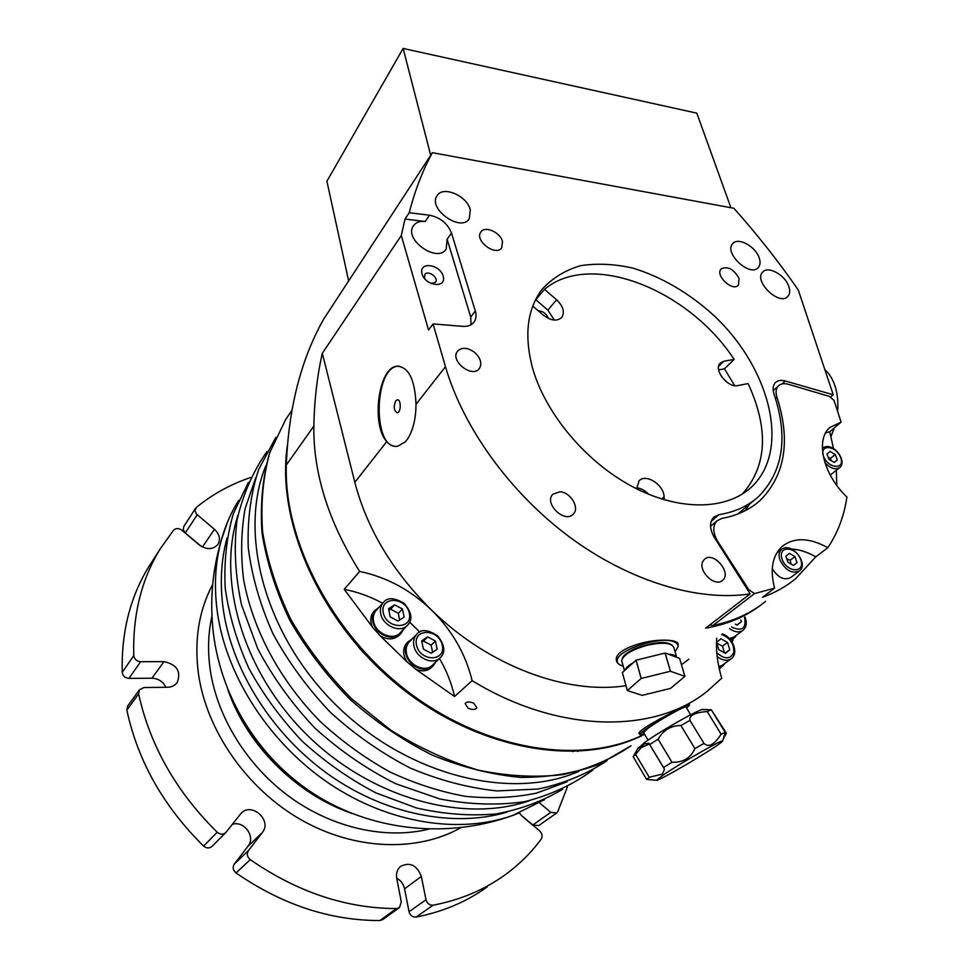 <?xml version="1.0" encoding="UTF-8"?>
<svg xmlns="http://www.w3.org/2000/svg" width="969" height="969" viewBox="0 0 969 969"><rect width="100%" height="100%" fill="white"/><g stroke="black" fill="none" stroke-linecap="round" stroke-linejoin="round"><path stroke-width="1.45" d="M430.696 155.234L432.368 152.678C422.617 170.592 414.902 190.614 409.221 212.732L429.497 215.203C440.229 217.431 447.569 223.379 451.506 233.057L475.307 311.013C476.591 315.385 476.167 319.067 474.059 322.071C471.612 325.233 467.87 326.662 462.819 326.347L433.058 323.949L445.474 366.718C463.218 427.838 510.397 493.257 570.208 537.504C630.129 581.618 698.346 601.797 750.163 593.888L714.383 537.492C709.49 528.917 709.284 522.121 713.79 517.107L718.998 514.66C734.962 512.056 748.153 506.036 758.57 496.576C783.218 471.394 788.378 437.249 774.061 394.153C772.438 389.114 772.887 385.262 775.406 382.573C777.78 380.369 781.075 379.836 785.302 380.987L833.231 394.771L830.385 397.254M348.646 280.925L326.904 181.215L403.128 48.45L430.684 155.234M730.917 207.717L696.808 113.143L403.128 48.45M833.231 394.771L798.262 289.949C778.579 261.545 757.116 234.316 733.872 208.262L432.368 152.678M429.885 156.469L323.501 319.443C300.923 359.656 288.532 408.179 286.327 465.011C283.638 542.01 333.263 636.572 411.256 694.204C489.224 751.92 583.713 765.135 644.47 734.139M718.828 649.702L716.576 642.386L720.936 638.777L727.513 642.435L729.778 649.727L725.442 653.372L718.828 649.702M730.953 658.944L722.365 665.194L718.792 666.72M725.091 653.179L729.778 649.727M724.461 652.827L722.523 646.141L727.513 642.435M722.523 646.141L716.83 643.21M736.743 634.986L734.635 637.626L730.081 639.31M742.666 630.577L734.114 636.948L729.391 638.559M734.236 637.917L730.796 640.182M412.6 638.486L406.786 643.016C402.571 648.322 402.607 654.572 406.871 661.73L415.919 669.361C422.266 671.844 427.523 671.142 431.689 667.266L432.804 666.188M408.421 641.357C405.636 644.53 404.703 648.515 405.611 653.312C407.271 659.889 411.256 664.698 417.578 667.738C423.938 670.233 429.194 669.531 433.361 665.655L435.735 662.021M439.781 658.133L432.683 664.952C425.694 673.043 408.518 665.485 406.471 653.312C405.611 648.77 406.495 645.003 409.124 642.011L409.621 641.502M382.707 603.263C370.352 596.565 357.513 591.926 344.213 589.334L359.644 571.431C386.546 577.076 410.444 589.903 431.362 609.925C451.99 630.238 465.58 653.809 472.121 680.65L454.558 696.529L415.919 669.361M454.558 696.529C451.542 683.29 446.515 670.584 439.466 658.436M419.807 632.042L409.621 622.134M379.279 607.018L373.634 611.742C370.279 616.018 369.892 621.153 372.471 627.149L344.213 589.334M400.524 633.859L399.422 635.01C394.286 639.819 387.939 640.146 380.357 635.967L406.871 661.73M372.471 627.149L380.357 635.967M375.209 610.022C372.69 613.086 371.842 616.841 372.665 621.311C373.901 626.689 376.989 631.013 381.943 634.283C389.538 638.474 395.909 638.159 401.045 633.338L403.298 629.62M407.198 625.562L400.342 632.672C393.475 641.224 375.487 633.678 373.537 621.311C372.762 617.096 373.562 613.547 375.948 610.652L376.396 610.155M829.028 459.403L826.957 453.916L830.07 451.469L835.23 454.485L837.301 459.96L834.212 462.431L829.028 459.403M839.542 467.736L830.227 475.089M830.07 451.469L827.005 454.025M831.099 460.614L830.615 458.301L835.23 454.485M830.615 458.301L828.253 457.344M395.764 400.851L397.217 399.822C401.178 398.792 401.275 412.394 397.314 412.794C393.862 410.88 393.341 406.907 395.764 400.851M532.199 366.779C524.084 334.753 527.354 308.966 541.998 289.404C552.269 278.164 565.097 270.254 580.492 265.7C596.928 263.144 614.455 263.956 633.072 268.159C661.779 277.061 688.596 292.723 713.511 315.143C770.125 367.917 791.322 450.004 751.338 487.177C726.229 510.518 678.591 511.378 631.752 486.268C584.937 461.183 544.566 412.382 532.199 366.779M407.683 438.872L405.308 441.816L397.738 446.237C393.656 446.854 389.998 445.304 386.776 441.573C371.03 424.991 378.261 367.99 396.672 366.197C408.494 366.573 414.938 379.267 416.004 404.303C415.895 418.535 413.121 430.066 407.683 438.872M395.8 446.382C372.653 446.709 374.143 368.741 397.387 366.246L399.216 366.1M433.058 323.949L428.54 329.993L401.299 235.515L405.006 219.067L409.221 212.732M625.974 685.689C566.671 694.955 488.424 665.957 431.362 609.925C392.457 571.274 366.948 528.735 354.836 482.308L322.314 353.31L401.299 235.515M623.249 666.272C618.513 664.831 616.187 662.505 616.284 659.271C615.63 649.145 646.081 639.516 665.073 640.158C674.194 640.267 678.579 641.962 678.227 645.257L678.058 645.911M639.879 734.393L638.874 733.521C638.559 729.705 666.248 715.304 681.05 708.133L688.995 704.427M473.805 703.24L476.857 707.806L476.336 708.484C474.277 709.841 471.552 709.756 468.136 708.23L465.108 703.542C466.755 701.556 469.65 701.447 473.805 703.24M421.939 273.524C418.862 261.133 440.338 264.234 443.281 276.504C446.552 288.883 424.906 285.976 421.939 273.524M430.878 283.542L435.565 282.258C439.054 277.728 427.826 269.636 424.882 274.566L424.47 277.594L425.209 279.363M405.006 219.067L425.209 221.489C419.734 220.944 415.774 222.41 413.363 225.886C403.407 239.537 437.661 263.58 446.176 249.009L447.121 239.246L470.704 316.984L470.995 324.785M359.644 571.431C328.491 521.831 313.229 473.381 313.835 426.094C314.356 400.221 317.178 375.96 322.314 353.31M472.121 680.65C558.495 733.606 654.245 733.957 706.849 691.575L721.723 678.203C717.496 664.092 715.825 650.768 716.709 638.208M688.838 659.223L681.461 664.722M703.228 560.845L704.463 559.343C713.123 550.719 732.213 572.764 722.583 580.298C714.856 587.977 696.881 569.905 703.228 560.845M559.816 491.78C570.353 491.925 580.031 507.817 573.321 514.054C564.903 523.95 543.536 503.335 552.827 494.287L559.816 491.78M474.919 352.643C480.709 358.276 482.199 363.545 479.364 368.474C472.436 378.709 449.568 360.771 457.465 351.275C461.922 346.914 467.748 347.374 474.919 352.643M502.487 241.584L501.748 247.761C496.007 256.955 474.144 240.566 480.83 232.051C484.779 225.402 500.404 232.318 502.487 241.584M739.068 278.406L738.451 285.104C732.818 292.178 714.698 275.269 721.13 268.934C727.671 265.845 733.654 269.007 739.068 278.406M788.705 286.218C790.256 290.603 789.965 293.995 787.845 296.393C779.488 306.434 753.179 281.046 762.676 272.083C767.92 265.53 784.926 274.821 788.705 286.218M759.139 257.718C760.58 261.884 760.302 265.143 758.315 267.48C750.188 277.715 723.443 252.824 732.721 243.655C737.906 236.86 755.42 246.247 759.139 257.718M470.316 209.873L469.287 218.679C461.087 232.693 427.45 208.832 437.067 195.738C442.833 185.297 467.288 195.823 470.316 209.873M761.295 604.692C745.985 616.575 727.428 624.399 705.638 628.142L750.163 593.888M733.448 638.51L732.201 642.229M719.143 668.38L720.427 667.689L719.386 669.434M745.113 510.736L749.425 504.304M535.191 300.463L544.505 289.343L556.569 299.748C563.171 306.18 564.915 312.03 561.826 317.335C557.163 321.611 550.961 320.86 543.221 315.095L532.78 306.095M742.181 494.154C767.073 466.174 769.059 429.315 748.116 383.579L737.809 385.577C727.719 388.242 713.099 369.419 720.258 363.072L723.795 361.255L734.139 359.402C688.596 289.61 590.775 250.365 544.505 289.343M734.139 359.402L724.485 368.814L734.647 385.626M554.341 320.085L547.909 310.165L535.93 299.857M548.478 318.498C546.407 313.738 542.955 311.146 538.134 310.71M724.485 368.814L718.647 369.879M727.029 382.319L721.675 376.856M636.694 488.824L639.031 480.878C645.705 473.138 663.959 484.791 664.068 496.782L664.237 499.798M648.673 494.287C645.015 490.459 641.006 488.291 636.645 487.795M250.705 477.499C230.779 484.185 212.671 494.154 196.38 507.393L194.963 510.602L196.368 513.982L214.452 529.328C219.563 534.21 220.75 539.212 217.989 544.348C213.023 549.798 206.797 549.992 199.299 544.905L181.821 530.213C178.659 528.02 175.91 528.008 173.56 530.176L160.188 548.926C141.438 579.438 132.632 614.988 133.77 655.565L122.227 672.377C122.797 676.011 125.037 678.009 128.95 678.397L140.614 661.706C136.641 661.294 134.364 659.247 133.77 655.565M140.614 661.706L163.955 661.645C176.915 664.468 181.324 671.42 177.194 682.515C174.88 685.555 171.622 687.142 167.431 687.275L143.945 687.542L139.379 689.831L127.617 706.147L126.854 710.144C137.877 761.101 163.458 806.414 203.611 846.094C206.639 848.505 209.51 848.541 212.223 846.203L225.716 832.625M126.854 710.144L138.615 693.889L139.379 689.831M138.615 693.889C150.025 745.633 176.225 791.746 217.201 832.226L203.611 846.094M262.272 832.613L248.5 850.528L234.341 863.985L247.991 846.276L262.272 832.613C272.592 820.343 251.274 801.399 240.869 813.609L225.947 832.383C223.209 834.745 220.29 834.697 217.201 832.226M234.341 863.985C232.39 867.255 232.948 870.247 236.024 872.948L250.256 859.648C247.119 856.887 246.538 853.846 248.5 850.528M250.256 859.648C297.217 892.086 345.957 908.401 396.478 908.583L379.86 920.55L382.779 919.557L399.155 907.783M421.333 876.485L426.021 899.716L409.051 911.696L404.57 888.827L421.333 876.485C416.924 865.147 409.996 861.78 400.585 866.371C397.205 869.363 395.921 873.396 396.745 878.483L401.311 901.933L399.434 907.59L396.478 908.583M409.051 911.696C410.202 915.499 412.515 917.292 416.016 917.086L433.119 905.203C429.57 905.397 427.208 903.568 426.021 899.716M433.119 905.203C460.42 899.947 484.427 889.808 505.14 874.801C519.166 864.578 531.206 852.672 541.247 839.069C542.785 836.283 542.228 833.546 539.588 830.869L522.557 816.564L519.348 812.894M539.479 802.829L550.792 812.349L532.841 825.019L538.594 825.649L556.448 813.136M567.422 786.876L557.769 811.598L556.618 813.015L550.792 812.349M183.783 526.482L183.262 529.825L185.297 532.95L197.179 514.793M151.891 561.899L148.681 566.926C130.088 597.195 121.27 632.345 122.227 672.377M236.024 872.948C282.1 904.695 330.054 920.562 379.86 920.55M532.841 825.019L521.043 815.111M201.031 546.177L185.297 532.95M165.905 687.3C163.046 681.558 158.395 678.53 151.927 678.215L128.95 678.397M247.991 846.276C256.022 836.889 244.055 820.21 232.318 824.365M404.57 888.827C403.479 884.031 400.851 880.446 396.672 878.096M416.016 917.086C442.978 911.793 466.743 901.715 487.31 886.817M287.345 445.788C275.874 522.545 320.969 623.939 400.851 687.59C480.66 751.411 581.315 767.387 644.567 734.296M579.244 750.721L577.633 751.447M285.649 466.404L286.327 464.781M574.556 750.914L572.558 751.629M285.576 471.455L286.243 469.444M765.68 601.301C751.205 613.123 733.63 621.19 712.954 625.489L754.572 593.573L774.582 588.159C769.749 569.421 772.366 555.431 782.431 546.177C794.459 537.129 809.587 537.638 827.817 547.691L815.765 556.836C807.54 552.088 799.486 549.484 791.625 549.035M780.505 550.222L777.974 551.095M815.765 556.836L795.61 578.747C786.053 586.56 775.03 592.737 762.53 597.304L774.582 588.159M799.001 571.274L790.704 577.548C784.187 580.673 778.022 577.706 772.232 568.646M827.817 547.691C837.797 532.841 844.169 515.932 846.906 496.976C823.117 474.689 815.062 439.672 829.912 427.45L841.08 422.133L829.706 431.774L825.673 432.852M829.706 431.774L833.51 448.562M836.332 470.34L836.78 485.396M709.829 624.92L712.954 625.489M775.503 398.525L776.968 397.193C775.43 392.251 775.915 388.46 778.398 385.832C780.796 383.615 784.115 383.106 788.366 384.293L829.391 396.394L834.091 400.463L841.08 422.133M754.572 593.573L748.867 589.806L747.995 590.472M776.968 397.193C790.813 440.604 785.253 474.992 760.265 500.331C750.079 509.512 737.312 515.544 721.953 518.403L717.036 520.777L710.543 526.312M717.145 541.853L717.714 541.368C712.712 532.708 712.481 525.84 717.036 520.777M717.714 541.368L748.867 589.806M791.055 564.055L790.159 560.264L786.731 558.713M790.159 560.264L794.943 556.569L797.015 562.614L793.514 565.484L787.93 562.262L785.883 556.194L789.396 553.36L794.943 556.569M793.369 565.399L797.015 562.614M622.352 672.547L627.331 690.606L622.352 672.547L624.92 670.209C625.926 667.774 628.748 665.231 633.387 662.602L636.027 660.228L641.163 678.494L627.331 690.582L642.265 695.354L670.56 688.378L684.901 676.374L670.439 671.263L665.146 653.033L667.932 654.075C672.704 654.378 675.684 655.48 676.871 657.382L679.596 658.387L684.901 676.374M670.378 671.275L641.224 678.457L636.088 660.192L665.073 653.045L670.439 671.263M622.304 662.869L621.674 660.567C623.551 654.644 632.139 649.521 647.449 645.209C664.14 641.769 673.043 642.907 674.145 648.636L676.592 656.97M659.55 654.402L641.611 658.835M633.387 662.602L624.92 670.209M676.871 657.382L667.932 654.075M625.574 654.971C632.818 647.51 656.958 640.836 667.144 643.501M623.2 666.115C619.058 665.049 617.071 663.196 617.241 660.579C616.696 650.599 657.757 636.245 672.668 641.357C676.459 642.471 678.264 644.276 678.058 646.747L675.078 651.834M643.586 732.649L647.995 728.3C659.962 719.531 688.802 703.676 686.125 707.297L690.667 714.747M637.772 748.613L644.857 742.351C661.9 730.057 703.373 706.813 703.082 709.659L705.238 709.623M649.424 743.889L639.879 748.286M636.609 750.709L633.145 756.741L646.626 779.379L654.559 780.166M711.985 710.871L726.399 733.158L723.298 738.899L725.2 732.382L711.331 709.817L705.262 709.502M721.118 734.236C714.262 744.786 708.545 747.838 703.966 743.393L689.964 720.403C688.826 715.522 694.567 712.554 707.188 711.525L721.118 734.236L725.2 732.382M694.894 748.565C690.679 758.061 683.048 762.639 671.989 762.276L658.096 739.19C663.39 730.093 670.996 725.527 680.892 725.515L694.894 748.565L703.966 743.393M663.559 767.557L664.504 769.277L662.287 774.17L649.23 777.235L635.652 754.451L644.167 743.913L648.915 743.284L663.559 767.557L671.989 762.276M664.08 774.437C683.835 761.065 729.899 735.168 721.784 741.915C715.921 747.741 655.468 783.231 656.619 780.154L664.08 774.437M646.626 779.379L649.23 777.235M633.145 756.741L635.652 754.451M649.751 744.531L658.096 739.19M680.892 725.515L689.964 720.403M707.188 711.525L711.331 709.817M644.046 733.424C640.957 734.756 639.588 735.035 639.94 734.248C640.666 730.735 689.553 701.883 689.577 704.947L686.597 708.06M830.821 396.878L830.893 397.702M837.676 410.735C838.33 401.651 837.41 393.317 834.915 385.735C832.577 378.879 829.21 373.501 824.837 369.625M830.93 436.547L834.333 427.85M399.591 620.051L398.368 613.304L390.628 609.186L388.872 610.397M398.368 613.304L402.426 609.004L404.146 617.083L398.053 621.044L390.228 616.89L388.533 608.774L394.649 604.862L402.426 609.004M394.649 604.862L390.628 609.186M432.574 652.331L431.169 645.16L423.465 641.078L421.915 642.181M431.169 645.16L435.384 641.006L437.189 649.169L431.217 653.251L423.429 649.133L421.648 640.933L427.644 636.899L435.384 641.006M427.644 636.899L423.465 641.078M736.9 625.005L741.37 621.65L737.143 625.15L735.374 624.145M740.849 620.027L741.37 621.65M720.427 667.689L722.462 666.212M718.962 667.532L722.898 665.897L725.091 663.208M395.643 683.339L389.259 677.876M364.489 653.784L358.893 647.595M721.639 634.501C730.226 637.965 734.272 643.997 733.751 652.609C730.299 659.477 724.655 659.538 716.794 652.803M717.157 656.57C722.571 660.64 727.307 661.33 731.365 658.654C738.996 653.263 732.709 637.021 722.377 633.944M823.553 456.351C818.841 443.875 836.077 445.159 840.656 457.525C845.513 469.965 828.192 468.899 823.553 456.351M824.934 462.734C830.578 468.548 835.544 470.135 839.808 467.506C847.609 461.535 833.304 440.871 822.511 448.029L822.33 448.199M445.474 366.718L416.004 404.303M386.776 441.573L354.836 482.308M425.209 221.489L429.497 215.203M475.307 311.013L470.704 316.984M447.121 239.246L451.506 233.057M313.835 426.094L286.327 465.011M785.302 380.987L782.14 383.881M718.998 514.66L711.113 521.419M547.909 310.165L556.569 299.748M718.647 366.306L723.795 361.255M664.068 496.782L661.645 498.999M212.695 584.392C198.766 610.652 194.03 640.582 198.512 674.194C206.688 730.88 246.695 788.596 300.644 819.568C354.654 850.479 417.215 852.308 460.747 827.744M202.436 546.976L214.452 529.328M151.927 678.215L163.955 661.645M428.71 829.161C385.832 839.602 333.288 828.253 290.421 797.439C247.664 766.479 217.444 717.884 210.297 670.318C207.536 651.325 208.081 633.241 211.945 616.078M227.933 689.855C246.841 744.907 296.405 794.435 351.783 813.391M327.522 802.041L329.375 802.998C288.81 781.68 258.081 750.696 237.26 710.095M518.96 813.064L512.94 815.353C459.984 834.357 389.393 823.711 329.908 783.994C270.521 744.168 227.461 678.155 217.746 614.867C213.761 588.086 214.973 563.086 221.392 539.866L227.776 521.431M529.777 800.6C464.333 823.541 372.072 798.807 307.633 735.556C243.098 672.425 216.596 580.976 237.938 515.266M567.095 781.801L536.378 793.151C513.982 797.753 490.302 798.807 465.326 796.324C439.987 791.734 414.768 783.57 389.659 771.833C365.071 758.158 342.118 741.564 320.812 722.05C280.126 681.013 252.63 629.523 243.582 579.389C240.566 554.559 241.099 530.927 245.169 508.519L255.768 477.656M621.286 743.417L620.681 743.986M578.832 771.385C511.232 800.988 408.361 776.108 336.703 705.735C264.828 635.567 237.962 533.653 265.845 465.689M628.772 740.897L628.045 741.503M288.932 414.732L285.71 419.504L269.915 452.317C263.011 476.893 260.576 503.42 262.611 531.884C267.371 560.99 276.759 590.121 290.773 619.288C307.294 647.861 327.522 674.303 351.456 698.601L390.846 730.238C419.214 747.935 448.32 761.222 478.177 770.101C507.804 776.242 536.075 777.744 562.977 774.594C588.571 768.914 611.257 759.296 631.049 745.742L599.29 764.25C575.223 773.068 549.011 777.465 520.644 777.417C491.513 774.679 462.104 767.266 432.428 755.202C403.189 740.558 375.839 722.05 350.354 699.679C326.541 675.49 306.422 649.133 289.985 620.632C276.044 591.502 266.729 562.323 262.018 533.107C260.043 504.486 262.575 477.717 269.624 452.826L285.71 419.504L291.875 410.396M507.199 812.07C454.727 827.756 386.849 815.038 330.247 775.648C273.767 736.149 233.129 672.668 223.633 611.814C219.66 585.482 220.799 560.894 227.037 538.037M779.863 559.731C785.253 570.329 791.758 574.084 799.364 570.983C809.369 564.273 791.552 541.102 781.474 549.471C779.003 551.773 778.47 555.189 779.863 559.731M782.044 559.028C777.344 545.232 796.239 546.128 800.794 559.779C805.639 573.527 786.646 572.897 782.044 559.028M671.929 644.991L668.622 643.38C656.643 639.322 623.879 650.211 622.292 658.678M380.696 613.583C382.694 626.01 400.803 633.653 407.683 625.066C412.915 619.603 411.752 612.384 404.194 603.396C394.104 597.364 387.067 597.183 383.082 602.863C380.696 605.758 379.896 609.331 380.696 613.583M383.252 612.735C379.751 596.008 405.963 596.601 409.33 613.123C413.109 629.777 386.643 629.571 383.252 612.735M413.908 645.839C416.004 658.084 433.3 665.739 440.314 657.624C445.74 652.343 444.832 645.051 437.576 635.761C427.692 629.39 420.679 628.954 416.549 634.489C413.908 637.493 413.036 641.284 413.908 645.839M416.476 645.015C412.806 628.118 438.715 628.396 442.252 645.1C446.212 661.912 420.049 662.033 416.476 645.015M729.5 628.566C734.744 632.297 739.262 632.878 743.041 630.298C746.53 627.088 747.172 622.619 744.967 616.914M744.555 617.229C746.505 628.518 742.157 631.788 731.534 627.04M397.217 399.822L397.884 399.858M751.338 487.177L747.959 490.072M396.672 366.197L397.387 366.246M677.537 642.907L678.227 645.257M754.839 499.725L738.003 513.933M183.722 526.591L195.544 508.337M148.681 566.926L160.188 548.926M237.284 710.144L238.132 711.827M238.628 500.452C231.155 512.395 225.414 525.537 221.392 539.854C212.247 570.559 209.595 601.882 213.459 633.847C221.913 700.648 261.642 762.458 319.431 797.366C377.401 831.971 450.173 838.197 513.001 815.329L544.675 799.558M248.427 482.356L233.359 513.679C226.601 536.899 223.887 561.705 225.208 588.122C228.975 615.012 236.896 641.829 248.972 668.549C263.326 694.7 281.071 718.913 302.219 741.212C324.954 761.9 349.555 779.149 376.045 792.957L416.573 808.001C443.923 814.19 470.389 816.177 495.958 813.96C520.523 809.418 542.737 801.181 562.589 789.287M266.935 451.615C252.873 471.673 242.88 494.59 236.969 520.377C233.699 547.4 235.237 575.622 241.572 605.019L257.73 648.721C272.87 677.331 291.948 703.809 314.973 728.143C339.804 750.648 366.706 769.168 395.667 783.715L439.793 798.953C469.396 804.658 497.715 805.566 524.75 801.666C550.465 795.137 573.2 784.563 592.98 769.943M275.814 437.394L258.65 469.505C250.765 493.633 247.301 519.699 248.258 547.703C251.904 576.361 260.164 605.068 273.016 633.847C288.399 662.057 307.524 688.22 330.393 712.324C355.005 734.684 381.592 753.252 410.178 768.029C439.284 780.275 468.245 787.918 497.049 790.934L538.11 789.045C563.861 783.57 586.826 774.122 607.03 760.689M778.398 385.832L773.214 390.604M760.265 500.331L756.414 503.553M781.474 549.471L776.557 553.323M624.448 670.621L621.674 660.567M671.529 644.773L668.537 643.392C660.349 640.412 637.844 646.105 630.298 651.12C621.311 657.321 624.254 656.086 622.522 658.29M677.234 643.949L676.725 642.241M617.241 660.579L616.502 657.915M648.067 740.122L643.355 732.261M722.244 741.067L723.298 739.129M656.619 780.154L653.76 780.166M638.414 747.438L633.472 756.389M664.504 769.277L648.915 743.284M689.25 704.838L688.85 704.184M639.94 734.248L639.14 732.903M383.082 602.863L375.948 610.652M416.549 634.489L409.124 642.011M286.933 487.104L286.255 488.025"/></g></svg>
